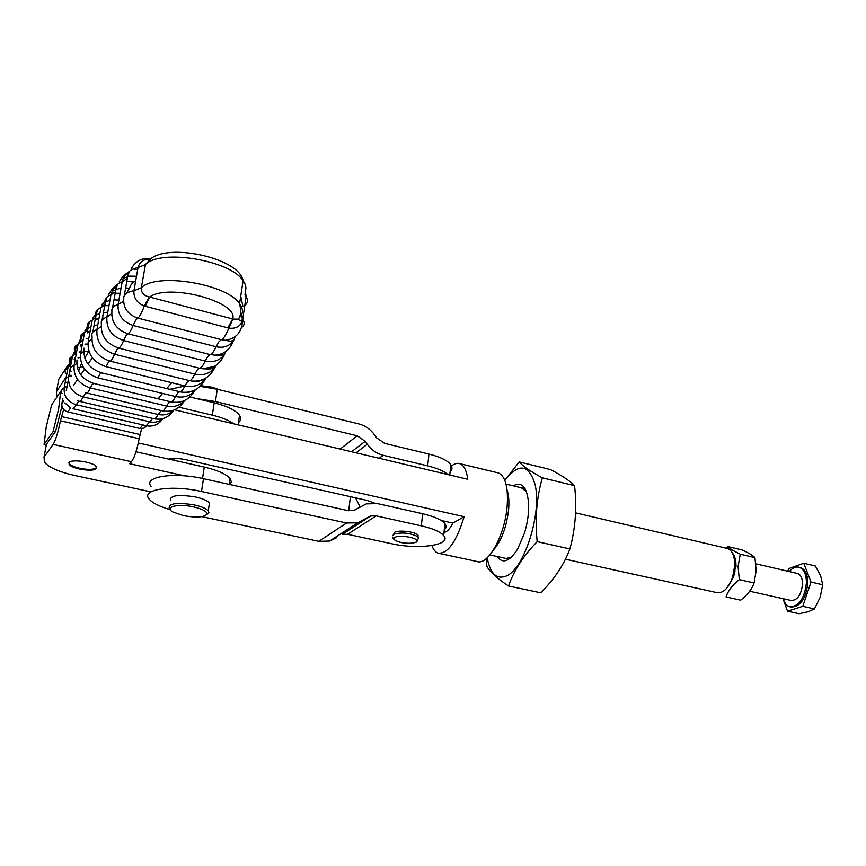 <?xml version="1.0" encoding="UTF-8"?>
<svg xmlns="http://www.w3.org/2000/svg" width="866" height="866" viewBox="0 0 866 866"><rect width="100%" height="100%" fill="white"/><g stroke="black" fill="none" stroke-linecap="round" stroke-linejoin="round"><path stroke-width="1.3" d="M507.086 490.015C508.753 495.027 509.262 501.533 508.613 509.5C506.523 527.307 501.457 540.828 493.393 550.072M46.212 445.546L44.069 444.453L46.223 427.025L51.592 404.996L60.717 391.259L58.639 408.795L53.097 431.571L55.402 431.593M138.322 442.97L464.133 516.688C456.436 541.748 447.798 553.904 438.196 553.168C435.511 552.292 433.411 549.748 431.896 545.558M362.324 521.375L361.707 521.245M497.138 472.652L498.448 472.966C505.452 476.289 508.364 487.287 507.162 505.971C505.019 535.22 487.883 566.104 476.971 561.482L439.246 553.396M355.569 497.842L360.04 506.816M168.567 459.067C173.308 458.071 179.175 458.298 186.158 459.759L367.173 500.44L374.783 503.157M464.133 516.688L452.896 523.096L441.151 520.466M44.069 444.453L53.097 431.571M444.02 532.309C446.943 532.027 449.898 528.953 452.896 523.096M450.645 466.709C454 463.754 457.086 462.747 459.9 463.689C463.938 465.259 466.568 470.455 467.759 479.277L174.542 409.813M61.259 391.259L60.717 391.259M227.855 327.878L232.651 318.969L149.634 297.038L145.304 306.283L228.819 328.117C236.31 329.004 240.921 326.157 242.664 319.565L246.085 296.897L245.414 291.063M206.638 514.707L208.89 512.607L208.262 510.832C206.13 508.494 201.453 506.513 194.233 504.9C176.577 502.183 168.242 503.395 169.227 508.526M170.494 500.667C169.519 495.46 177.844 494.226 195.478 496.954C202.676 498.589 207.331 500.591 209.464 502.951L208.955 506.296M183.646 515.681L172.745 511.914C163.685 506.967 178.06 503.384 193.529 506.891C202.298 508.948 206.779 511.297 206.985 513.939C204.582 517.338 196.799 517.922 183.646 515.681M204.095 386.81L212.397 388.185M219.834 389.873L212.17 387.178L200.75 385.716M96.581 467.467L96.407 467.716C93.864 469.664 88.494 469.892 80.289 468.409C74.671 467.164 71.012 465.594 69.323 463.678L68.901 462.769M69.02 462.585C71.185 458.742 93.322 462 96.148 466.558L96.267 468.506C93.874 472.273 72.084 469.047 69.172 464.479L69.02 462.585M62.839 398.479L61.865 403.632C61.54 407.745 63.521 410.495 67.786 411.902L139.816 428.464L144.005 428.183L146.895 425.856M213.837 366.556L202.925 368.797L199.537 368.234L118.685 348.089C119.919 347.905 121.554 345.393 123.6 340.544L125.992 335.716L127.93 333.767C129.261 333.356 130.993 330.595 133.115 325.486L135.616 320.333L137.683 318.06C139.426 317.216 141.634 313.2 144.297 306.012L149.32 297.006C143.615 295.631 140.963 292.535 141.364 287.739L133.959 290.695C133.461 297.872 136.915 302.97 144.297 306.012L145.304 306.283M150.11 259.151C143.583 258.956 139.556 261.781 138.03 267.616L133.959 290.695C126.869 292.08 123.47 294.678 123.741 298.467C123.113 307.993 127.757 314.52 137.683 318.06L221.339 339.656L218.903 341.767L216.11 346.725C223.699 348.294 229.522 346.227 233.56 340.555L230.378 341.182L221.339 339.656C223.46 338.931 225.961 335.088 228.819 328.117L232.878 319.089L238.291 319.164L241.722 314.445C243.151 311.154 242.448 307.582 239.579 303.728C227.098 283.896 156.41 272.173 141.364 287.739L145.423 264.563L150.543 258.988C169.206 242.805 239.417 258.241 243.086 280.714C245.912 284.665 246.604 288.335 245.165 291.712M232.878 319.089L232.651 318.969C239.135 301.963 168.718 282.868 149.634 297.038L149.32 297.006M92.337 357.755L88.061 364.045M84.576 369.176L80.711 374.859M77.561 379.492L73.318 385.727M158.067 398.782L162.591 393.424L158.067 398.782M166.683 388.596L171.684 382.685L166.683 388.596M45.855 447.408L46.45 444.301L55.63 431.279L61.93 406.284M150.457 491.747L74.671 475.488C59.278 472.013 49.232 467.618 44.523 462.325L44.004 457.151L53.151 444.41C55.695 440.047 58.13 432.177 60.447 420.8L63.64 409.477M184.631 475.856L129.694 463.743L131.502 461.73C134.457 457.551 137.012 449.876 139.145 438.694L141.623 428.659M229.966 484.549L231.33 481.788L230.129 478.66C226.253 474.092 217.637 470.227 204.279 467.066L135.994 451.771M58.152 382.696L58.801 379.265L68.154 364.813M64.982 378.734L56.431 391.746L56.712 397.278M233.993 423.896C229.003 420.378 221.772 417.466 212.311 415.15L178.959 407.215M189.979 396.974L214.216 402.82C227.347 406.165 235.79 410.354 239.546 415.366C241.333 418.126 240.975 420.54 238.464 422.597M393.673 534.344L394.42 532.417C398.284 529.656 415.788 531.713 418.04 535.199L417.997 536.996M448.003 474.6C443.998 471.126 437.233 468.214 427.696 465.876L383.216 455.289C376.742 453.643 371.427 449.974 367.281 444.28L365.203 441.335L357.193 435.793L215.407 401.543L217.301 389.256L358.654 423.875C365.16 425.574 370.475 429.265 374.588 434.927L376.667 437.871L384.591 443.37L428.951 454.065C440.307 456.934 447.603 460.495 450.84 464.761C452.539 467.261 452.312 469.545 450.147 471.602M215.407 401.543L196.42 398.522M217.301 389.256L200.089 386.366M184.837 386.052L169.704 389.332M201.897 516.666L318.829 541.326L329.621 541.044L336.289 537.862M151.301 486.66C142.305 476.798 173.601 471.721 203.488 478.703L348.056 510.626L353.772 510.485L366.275 503.882L377.608 503.622L422.63 513.722L421.341 525.846L376.19 515.865L370.659 515.974L357.701 522.783L346.541 523.01L201.507 491.487C171.522 484.592 140.184 489.496 149.233 499.162C152.578 503.049 159.582 506.556 170.256 509.673M422.63 513.722C434.158 516.428 441.573 519.719 444.897 523.616C446.65 525.9 446.434 527.968 444.28 529.819M421.341 525.846C432.903 528.509 440.35 531.756 443.695 535.567C452.344 545.093 418.7 549.953 391.183 543.642L347.537 534.29L342.178 534.43L370.659 515.974M726.401 588.577L733.621 577.092L735.505 566.862M726.693 548.308L727.548 548.514C732.409 550.495 734.79 556.232 734.714 565.704L732.56 577.416C728.338 588.458 723.099 593.513 716.853 592.615L565.379 559.187M508.548 586.033L540.741 592.777C554.218 579.386 563.939 564.784 569.893 548.947C575.468 528.487 577.016 507.389 574.548 485.653C570.142 481.052 562.121 475.694 550.484 469.589L519.232 461.914C522.653 466.06 530.36 471.364 542.343 477.848C536.563 497.853 534.852 519.113 537.191 541.629C523.335 555.907 513.787 570.705 508.548 586.033C497.073 578.391 489.842 571.841 486.876 566.375L486.346 558.538M487.244 557.747L487.558 559.523C490.676 574.093 496.846 579.614 506.08 576.085C524.374 569.395 542.484 511.795 534.852 483.78C528.509 464.046 518.507 462.931 504.867 480.457M521.256 487.742L526.431 491.552M497.16 556.524C502.659 564.134 509.468 561.666 517.597 549.109L524.406 533.337C527.556 522.977 528.964 513.094 528.617 503.676C527.156 487.179 522.025 481.225 513.257 485.837M511.525 557.065L506.199 558.494L489.875 554.944M574.548 485.653L542.343 477.848M569.893 548.947L537.191 541.629M504.791 480.262L519.232 461.914M790.42 606.904L791.037 607.034C800.26 606.958 805.856 599.001 807.805 583.164C807.718 574.656 805.326 569.46 800.606 567.598L799.783 567.403M783.221 598.709C784.488 603.093 786.631 605.767 789.662 606.73C798.885 606.655 804.471 598.698 806.43 582.85C806.343 574.331 803.951 569.146 799.231 567.284C795.865 566.396 792.531 567.825 789.24 571.549M782.951 598.644L787.519 611.169L799.069 613.713L808.324 611.688L814.441 608.906L820.199 597.215L822.7 584.756L820.622 575.684L815.339 565.974L803.789 563.246L788.645 568.637L787.779 571.214M749.62 591.207L791.08 600.463C797.391 600.419 801.212 594.985 802.555 584.16C802.501 578.326 800.855 574.775 797.618 573.498L797.066 573.368M787.519 611.169L802.782 606.319L814.441 608.906M802.782 606.319L811.041 582.071L822.7 584.756M811.041 582.071L803.789 563.246M739.337 579.625L754.07 582.959C751.84 589.248 747.38 594.985 740.69 600.16L726.033 596.934C728.122 590.709 732.56 584.94 739.337 579.625L738.092 566.483L740.278 554.197C733.859 551.101 729.767 548.579 728.025 546.63L726.195 548.2M735.992 566.678C736.143 560.475 734.931 555.885 732.344 552.909M728.025 546.63L742.519 550.04C748.852 553.06 752.987 555.582 754.925 557.617L756.191 570.64L754.07 582.959M754.925 557.617L740.278 554.197M173.936 460.268L174.228 458.45M348.695 510.745L350.405 496.673M112.493 308.069L115.979 288.822C115.481 285.748 117.559 283.388 122.193 281.764L118.112 304.421L122.528 301.931L123.535 300.361M129.066 271.924C125.321 274.208 123.037 277.488 122.193 281.764L127.15 278.484L129.294 271.491L123.437 275.669L119.248 281.775M240.726 296.237L242.935 306.423M111.66 313.622L106.897 317.108C106.096 328.56 111.671 336.376 123.6 340.544L205.188 361.068C202.947 365.755 201.064 368.137 199.537 368.234L197.589 369.49L194.796 374.101C203.369 375.833 210.092 373.582 214.974 367.357C213.209 368.407 211.088 368.959 208.609 368.992L202.925 368.797C212.982 368.959 220.159 364.175 224.467 354.421L218.492 355.504L210.167 354.605L127.93 333.767C116.499 329.74 111.162 322.249 111.909 311.284C111.4 308.285 113.468 305.99 118.112 304.421C117.419 314.683 122.42 321.697 133.115 325.486L216.11 346.725C213.794 351.661 211.813 354.291 210.167 354.605L207.872 356.424L205.188 361.068C213.48 362.757 219.91 360.537 224.467 354.421L226.113 351.228M117.516 284.362L115.394 291.81L110.945 294.83L106.897 317.108C102.502 318.677 100.672 320.918 101.387 323.83C100.553 335.705 106.312 343.791 118.685 348.089L116.867 349.745L114.583 354.259L194.796 374.101C192.631 378.55 190.834 380.715 189.416 380.607L109.928 361.1C97.154 356.705 91.211 348.381 92.088 336.127C91.19 333.302 92.803 331.104 96.938 329.545C96.083 341.659 101.961 349.896 114.583 354.259C112.612 358.849 111.064 361.133 109.928 361.1L108.282 362.389L106.042 366.686L184.902 385.911L187.446 381.776L189.416 380.607L191.851 381.062C202.363 381.819 210.07 377.251 214.974 367.357L216.338 365.041M123.243 278.365L129.521 276.113L136.503 276.254M88.657 324.144L84.554 332.436L87.769 330.011L87.942 326.796C86.881 323.981 88.3 321.773 92.186 320.16L95.682 317.703L96.094 314.412C95.217 311.511 96.84 309.249 100.965 307.625L104.948 304.843L107.092 296.93M112.028 291.247L121.099 287.804M125.657 287.783L129.294 288.443C131.264 284.005 132.823 281.872 133.959 282.035L126.826 281.212M126.49 293.368L129.294 288.443M101.106 326.558L96.938 329.545L100.965 307.625L106.702 297.698M222.151 354.54L221.988 355.45M212.668 367.152L212.322 368.58M197.74 381.018L195.121 381.235M92.835 332.079L96.094 314.412L97.923 309.238M101.907 304.356L105.479 301.985M105.825 301.812L109.939 300.361M113.987 299.82L118.88 300.166M87.942 326.796L89.967 321.297M92.868 317.584L96.245 314.997M96.505 314.856L99.915 313.33M103.455 312.485L107.774 312.28M202.579 379.698L202.254 380.694M191.851 381.062L198.747 381.224L205.123 379.351C199.765 389.18 191.754 393.413 181.091 392.038L101.636 372.867L100.045 373.971L97.955 377.89L175.506 396.531L177.866 392.763L179.782 391.768C181.113 392.071 182.823 390.111 184.902 385.911C193.399 387.611 200.133 385.424 205.123 379.351L206.097 377.901M101.636 372.867C88.971 368.548 83.082 360.31 83.97 348.154L83.829 351.271M171.046 401.878L93.788 383.432L92.305 384.288L90.313 387.925L166.564 406.035C173.958 407.496 179.955 405.678 184.566 400.579L184.61 400.514M93.788 383.432C81.718 379.362 76.111 371.525 76.977 359.931L77.063 362.973M70.135 362.702L67.981 367.649L70.438 365.344L69.951 362.378C68.436 359.823 69.291 357.745 72.506 356.175L75.201 353.826L74.92 350.784C73.545 348.143 74.573 346.021 78.016 344.43L80.96 342.048L80.906 338.92L83.19 333.096M84.933 330.812L91.006 326.547M94.242 325.497L97.771 324.999M192.079 391.248L191.873 391.789M171.089 401.878L170.754 401.802C181.254 403.772 189.318 399.984 194.969 390.425C190.076 396.108 183.581 398.144 175.506 396.531C173.492 400.514 171.869 402.268 170.634 401.781L168.838 402.538L166.564 406.035C164.702 409.65 163.209 411.231 162.072 410.765L86.784 393.002M77.161 400.547L79.564 401.369C80.376 401.737 81.556 400.244 83.093 396.855L158.088 414.457L161.271 410.581M75.006 350.373L72.506 356.175L68.652 376.688C67.894 386.669 72.712 393.391 83.093 396.855L85.886 392.774M74.92 350.784L77.572 344.636M78.113 343.943L83.158 339.905M86.156 338.725L88.862 338.151M69.951 362.378L72.376 356.889M75.136 354.151L76.338 353.35M79.087 352.083L80.993 351.574M83.829 351.239L88.516 351.748L88.819 350.99M84.781 357.972L88.516 351.748M78.687 401.12L76.284 404.725L150.045 421.861C155.003 422.868 159.225 421.807 162.689 418.679M152.752 418.451L146.235 425.704L73.307 408.849M244.818 305.319C247.914 302.992 248.347 300.188 246.085 296.897L244.872 294.234M241.701 327.489C244.569 325.259 244.894 322.585 242.675 319.489L241.376 315.776M225.561 340.197C236.461 338.638 242.166 331.765 242.664 319.565L240.293 320.929L238.291 319.164C240.867 316.036 241.3 310.883 239.579 303.728L243.086 280.714C230.757 260.385 160.491 248.542 145.423 264.563L138.03 267.616C130.972 269.066 127.573 271.74 127.822 275.637L124.228 295.771M228.104 340.619L228.223 339.851M135.702 280.811L133.959 282.035M124.487 294.332L125.711 293.964M97.133 310.894L92.186 320.16L88.202 341.713L91.699 339.331M83.764 351.358L80.603 353.62C79.726 365.582 85.507 373.668 97.955 377.89M80.906 338.92C79.683 336.192 80.895 334.027 84.554 332.436L80.603 353.62M81.274 337.339L78.016 344.43L74.108 365.279L76.912 363.222M66.13 382.718C64.582 380.217 65.426 378.204 68.652 376.688L70.796 375.227M65.957 386.626L64.181 387.827C63.532 396.217 67.57 401.846 76.284 404.725L73.047 408.784M65.935 373.711C64.29 371.233 64.972 369.208 67.981 367.649L65.892 378.778M65.437 381.148L64.181 387.827C61.172 389.343 60.501 391.302 62.157 393.716M64.896 402.917L70.601 407.908L67.786 411.902M68.36 379.73L66.325 390.534M78.557 371.276L81.491 363.525M77.15 367.227L79.964 367.574M63.738 400.882L61.865 403.632M79.856 401.434L153.942 418.733C154.992 419.155 156.378 417.726 158.088 414.457C164.313 415.712 169.498 414.284 173.633 410.17M71.044 371.449C69.648 368.873 70.666 366.816 74.108 365.279C73.274 376.472 78.676 384.017 90.313 387.925C88.635 391.67 87.358 393.337 86.47 392.937L85.214 392.558M186.363 392.385L188.918 392.266L195.478 389.743M114.886 305.85L112.948 305.59M88.202 341.713C87.314 353.988 93.257 362.313 106.042 366.686M125.343 294.018L124.574 293.823M102.047 320.171L105.425 301.747C104.732 298.759 106.572 296.453 110.945 294.83L113.154 289.125L117.354 284.676M214.183 355.201C223.515 354.822 229.966 349.94 233.56 340.555L235.281 336.625M142.858 424.925L139.816 428.464M46.45 444.301L44.004 457.151M63.261 410.029L64.539 410.322M60.447 420.8L139.145 438.694M131.502 461.73L53.151 444.41M204.279 467.066L202.514 478.487M139.859 434.483L61.259 416.524M56.431 391.746L58.801 379.265M212.311 415.15L214.216 402.82M418.559 538.717L417.693 536.574C409.64 532.817 401.64 532.06 393.705 534.3L392.731 535.697M394.701 537.494C399.908 533.976 422.489 538.89 416.07 542.116C412.692 543.545 407.659 543.642 400.969 542.408C394.777 540.86 392.688 539.226 394.701 537.494M365.203 441.335L351.531 451.749M340.186 449.053L357.193 435.793M383.216 455.289L379.081 458.276M427.696 465.876L428.951 454.065M356.002 452.81L367.281 444.28M318.829 541.326L346.541 523.01M203.488 478.703L201.507 491.487M376.19 515.865L347.537 534.29M359.78 507L355.677 509.749M459.9 463.689L498.448 472.966M506.025 484.116L525.056 488.651M137.672 269.64L133.18 269.001M109.008 305.481L104.678 305.817M99.027 318.179L95.498 318.677M90.432 321.005L89.891 321.351M90.151 331.191L87.455 331.7M84.457 332.977L82.183 334.947L82.606 333.464M82.324 344.397L80.441 344.82M77.691 346.14L75.645 348.208L76.36 345.339M75.526 357.701L74.433 357.95M71.932 359.206L70.233 361.209L71.12 356.954M208.262 510.832L209.464 502.951M69.323 463.678L69.172 464.479M206.985 513.939L208.89 512.607M162.916 418.614C158.749 424.589 153.293 426.97 146.538 425.78M71.856 375.314L70.882 376.764M78.081 357.463L80.311 357.409M173.785 410.116C168.957 417.369 162.462 420.259 154.278 418.808M85.16 344.094L87.921 344.04M87.239 332.89L90.032 331.808M93.203 331.126L93.972 331.05M93.247 330.931L94.167 330.909M102.437 318.049L104.515 318.136L102.426 318.125M115.178 293.26L120.125 293.228M146.17 425.693L144.005 428.183M184.566 400.579C179.284 409.098 171.912 412.519 162.44 410.863M80.192 346.162L82.162 345.263M85.095 344.419L87.921 344.083M95.314 319.673L98.951 318.569M108.391 294.862L112.179 288.757L117.592 284.232M131.134 268.969C135.746 260.763 142.316 257.364 150.846 258.772M74.151 359.433L75.32 358.838M78.005 357.885L80.311 357.485M230.129 478.66L229.284 484.397M83.223 367.173L80.343 366.48M239.546 415.366L238.128 424.881M392.763 537.505C393.727 541.531 406.035 545.32 416.514 542.062L418.484 538.143L417.693 536.574L418.04 535.199M449.8 475.023L450.84 464.761M329.621 541.044L357.701 522.783M444.897 523.616L443.695 535.567M735.104 570.975L734.26 570.413M733.621 577.092L732.56 577.416M727.548 548.514L575.5 512.845M800.606 567.598L799.231 567.284M797.618 573.498L755.921 563.82"/></g></svg>

